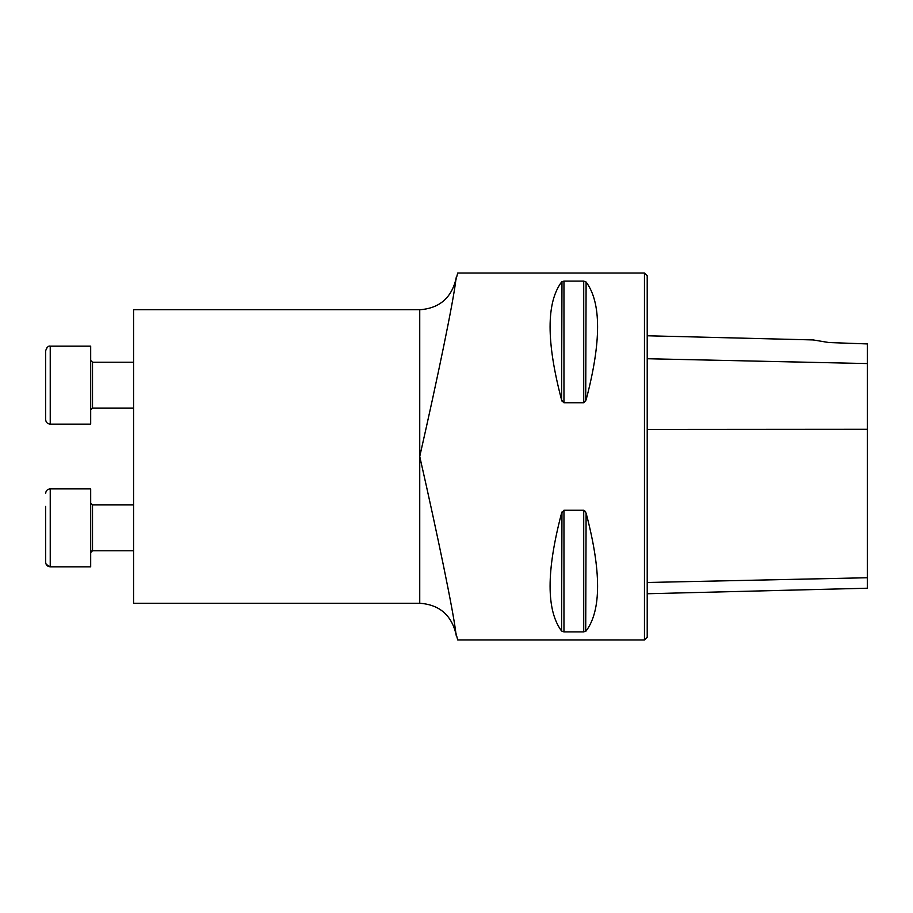 <?xml version="1.0" encoding="UTF-8"?>
<svg xmlns="http://www.w3.org/2000/svg" width="913" height="913" viewBox="0 0 913 913"><rect width="100%" height="100%" fill="white"/><g stroke="black" fill="none" stroke-linecap="round" stroke-linejoin="round"><path stroke-width="1.37" d="M133.572 603.253L133.572 309.747L419.74 309.747L419.74 456.5C437.498 534.63 453.327 611.208 455.827 632.766L457.71 639.933L644.464 639.945L644.464 273.055L457.71 273.055L455.827 280.234C453.35 301.575 437.624 377.936 419.74 456.5L419.74 603.253L133.572 603.253M583.715 510.253L586.1 513.095C601.416 571.15 601.416 610.455 586.1 630.997L583.715 631.899L563.96 631.899L561.575 630.997C546.259 610.455 546.259 571.15 561.575 513.095L563.96 510.253L583.715 510.253L583.715 631.899M563.96 402.747L561.575 399.905C546.259 341.85 546.259 302.545 561.575 282.003L563.96 281.101L583.715 281.101L586.1 282.003C601.416 302.545 601.416 341.85 586.1 399.905L583.715 402.747L563.96 402.747L563.96 281.101M561.963 511.999L561.575 630.997M585.712 631.351L586.1 513.095M585.712 511.999L585.313 511.303M561.974 281.649L561.575 399.905M561.963 401.001L562.362 401.697M585.712 401.001L586.1 282.003M647.214 593.747L867.35 588.212L867.35 343.927L828.821 342.535L813.163 339.933L828.821 342.535M644.464 273.055L647.214 275.806L647.214 637.194L644.464 639.945M90.684 566.825L50.238 566.825L50.238 488.866L90.684 488.866L90.684 566.825L50.238 566.825C47.453 566.551 45.924 565.021 45.65 562.237L45.65 549.329M45.65 506.361L45.696 562.91M50.238 346.175L50.238 424.134C47.453 423.872 45.924 422.342 45.65 419.558L45.65 350.763C46.962 347.134 48.492 345.605 50.238 346.175L90.684 346.175L90.684 424.134L50.238 424.134C47.453 423.872 45.924 422.342 45.65 419.558M48.058 346.723L47.008 347.499M133.572 362.221L92.521 362.221L90.684 360.395L92.521 362.221L92.521 408.088L90.684 409.926L92.521 408.088L133.572 408.088M133.572 504.912L92.521 504.912L92.521 550.779L133.572 550.779L92.51 550.779L90.684 552.605M867.35 363.568L647.214 358.729M867.35 429.281L647.214 429.418M867.35 577.746L647.214 582.483M583.715 402.747L583.715 281.101M563.96 631.899L563.96 510.253M455.827 632.766L455.827 633.325C451.022 614.643 438.993 604.623 419.74 603.253M419.74 309.747C438.993 308.377 451.022 298.357 455.827 279.675L455.827 280.234M813.163 339.933L647.214 335.767M455.827 633.325L456.363 636.235M455.827 279.675L456.363 276.765M50.238 488.866C47.453 489.128 45.924 490.658 45.65 493.442C45.924 490.658 47.453 489.128 50.238 488.866M50.238 566.825L46.175 564.371M92.076 550.824L91.414 551.144M90.98 551.612L90.707 552.365M90.684 424.134L50.238 424.134M92.521 504.912L90.684 503.074"/></g></svg>
